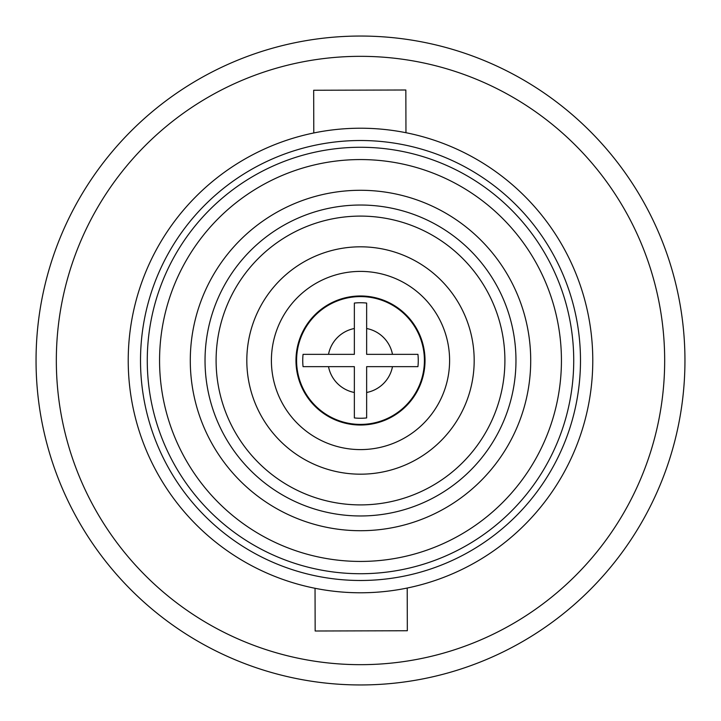 <?xml version="1.0" encoding="UTF-8"?>
<svg xmlns="http://www.w3.org/2000/svg" width="721" height="721" viewBox="0 0 721 721"><rect width="100%" height="100%" fill="white"/><g stroke="black" fill="none" stroke-linecap="round" stroke-linejoin="round"><path stroke-width="1.08" d="M366.647 328.515L366.647 354.353L392.485 354.353A32.571 32.571 0 0 0 366.647 328.515L366.647 303.063A57.761 57.761 0 0 0 354.353 303.063L354.353 328.515A32.571 32.571 0 0 0 328.515 354.353L354.353 354.353L354.353 328.515M360.5 424.408A63.908 63.908 0 0 1 296.592 360.5A63.908 63.908 0 0 1 360.5 296.592A63.908 63.908 0 0 1 424.408 360.5A63.908 63.908 0 0 1 360.5 424.408M328.515 366.647A32.571 32.571 0 0 0 354.353 392.485L354.353 366.647L303.063 366.647A57.761 57.761 0 0 1 303.063 354.353L328.515 354.353M354.353 392.485L354.353 417.937A57.761 57.761 0 0 0 366.647 417.937L366.647 392.485A32.571 32.571 0 0 0 392.485 366.647L417.937 366.647A57.761 57.761 0 0 0 417.937 354.353L392.485 354.353M392.485 366.647L366.647 366.647L366.647 392.485M366.647 367.638L366.647 366.647M500.347 292.582A155.466 155.466 0 0 1 428.418 500.347A155.466 155.466 0 0 1 220.653 428.418A155.466 155.466 0 0 1 292.582 220.653A155.466 155.466 0 0 1 500.347 292.582M473.364 374.118A113.684 113.684 0 0 1 346.882 473.364A113.684 113.684 0 0 1 247.636 346.882A113.684 113.684 0 0 1 374.118 247.636A113.684 113.684 0 0 1 473.364 374.118A113.684 113.684 0 0 0 374.118 247.636A113.684 113.684 0 0 0 247.636 346.882M217.138 343.205A144.407 144.407 0 0 1 377.795 217.138A144.407 144.407 0 0 1 503.862 377.795A144.407 144.407 0 0 1 343.205 503.862A144.407 144.407 0 0 1 217.138 343.205A144.407 144.407 0 0 1 377.795 217.138A144.407 144.407 0 0 1 503.862 377.795M296.439 352.776A64.52 64.52 0 0 1 368.224 296.439A64.52 64.52 0 0 1 424.561 368.224A64.52 64.52 0 0 1 352.776 424.561A64.52 64.52 0 0 1 296.439 352.776M405.959 132.718L405.842 89.999L313.671 90.251L313.788 132.97M407.212 588.03L407.329 630.749L315.158 631.001L315.041 588.282M128.221 361.14A232.279 232.279 0 0 0 361.14 592.779A232.279 232.279 0 0 0 592.779 359.86A232.279 232.279 0 0 0 359.86 128.221A232.279 232.279 0 0 0 128.221 361.14A232.279 232.279 0 0 0 361.14 592.779A232.279 232.279 0 0 0 592.779 359.86M159.566 361.05A200.934 200.934 0 0 0 361.05 561.434A200.934 200.934 0 0 0 561.434 359.95A200.934 200.934 0 0 0 359.95 159.566A200.934 200.934 0 0 0 159.566 361.05A200.934 200.934 0 0 1 359.95 159.566A200.934 200.934 0 0 1 561.434 359.95M530.71 360.031A170.21 170.21 0 0 0 360.031 190.29A170.21 170.21 0 0 0 190.29 360.969A170.21 170.21 0 0 0 360.969 530.71A170.21 170.21 0 0 0 530.71 360.031M684.95 360.5A324.45 324.45 0 0 1 360.5 684.95A324.45 324.45 0 0 1 36.05 360.5A324.45 324.45 0 0 1 360.5 36.05A324.45 324.45 0 0 1 684.95 360.5M56.328 360.5A304.172 304.172 0 0 0 360.5 664.672A304.172 304.172 0 0 0 664.672 360.5A304.172 304.172 0 0 0 360.5 56.328A304.172 304.172 0 0 0 56.328 360.5M272.042 349.829A89.098 89.098 0 0 0 349.829 448.958A89.098 89.098 0 0 0 448.958 371.171A89.098 89.098 0 0 0 371.171 272.042A89.098 89.098 0 0 0 272.042 349.829M140.514 361.104A219.986 219.986 0 0 0 361.104 580.486A219.986 219.986 0 0 0 580.486 359.896A219.986 219.986 0 0 0 359.896 140.514A219.986 219.986 0 0 0 140.514 361.104M147.273 361.086A213.227 213.227 0 0 0 361.086 573.727A213.227 213.227 0 0 0 573.727 359.914A213.227 213.227 0 0 0 359.914 147.273A213.227 213.227 0 0 0 147.273 361.086"/></g></svg>
